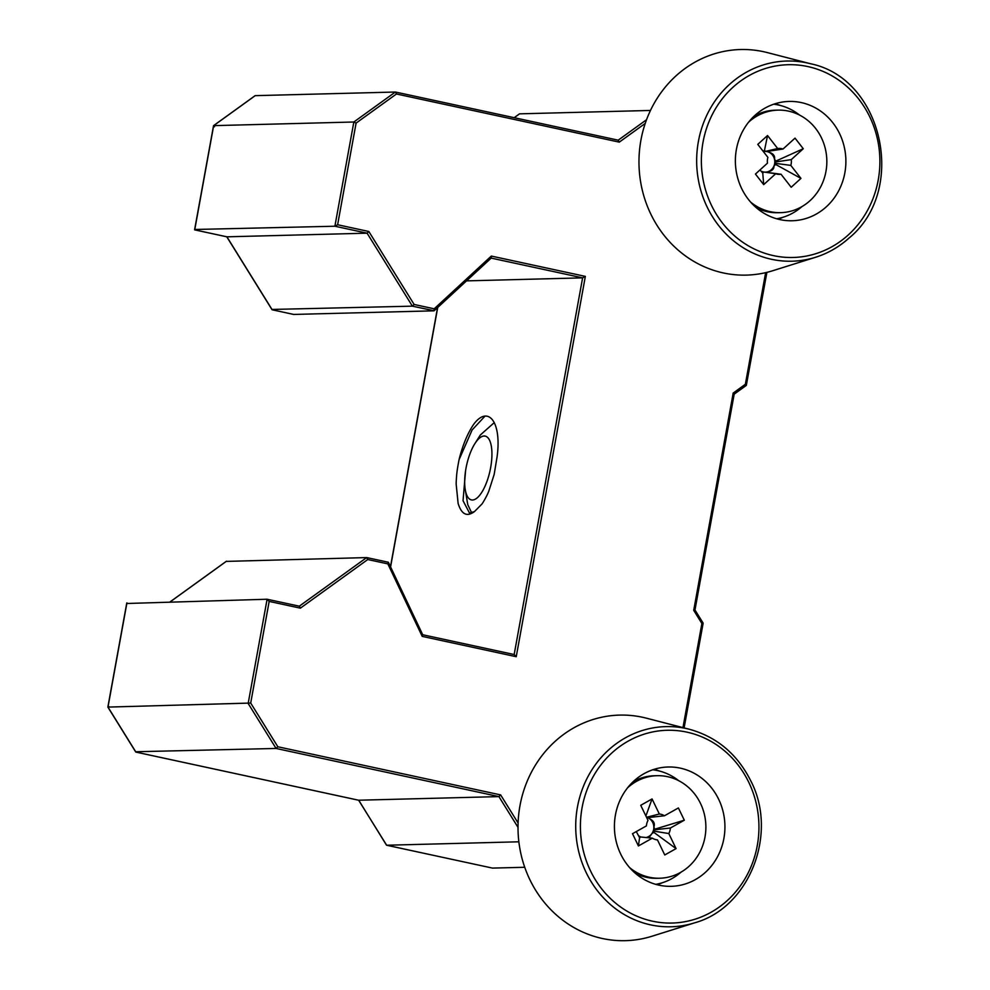 <?xml version="1.0" encoding="UTF-8"?>
<svg xmlns="http://www.w3.org/2000/svg" width="990" height="990" viewBox="0 0 990 990"><rect width="100%" height="100%" fill="white"/><g stroke="black" fill="none" stroke-linecap="round" stroke-linejoin="round"><path stroke-width="1.49" d="M645.232 123.416A112.823 104.457 88.5 0 0 664.785 236.239A112.823 104.457 88.5 0 0 765.641 272.658A112.823 104.457 88.5 0 0 772.992 270.654L815.599 257.264A100.126 92.701 -91.5 0 1 707.739 208.234A100.126 92.701 -91.5 0 1 729.58 84.348A100.126 92.701 -91.5 0 1 810.575 63.756L767.337 52.594A112.823 104.457 88.5 0 0 676.071 75.797A112.823 104.457 88.5 0 0 645.232 123.416L619.282 142.139L396.458 93.988L356.091 123.107L337.627 224.742L368.825 231.487L414.117 304.462L434.202 308.806L491.325 256.063L585.35 276.383L516.236 656.704L422.21 636.384L422.668 634.751M646.383 718.171A112.823 104.457 88.5 0 0 518.092 823.012A112.823 104.457 88.5 0 0 529.947 879.85A112.823 104.457 88.5 0 0 652.039 936.218L694.646 922.829A100.126 92.701 -91.5 0 1 586.303 872.809A100.126 92.701 -91.5 0 1 595.151 765.035A100.126 92.701 -91.5 0 1 689.622 729.333L646.383 718.171M682.964 727.613L701.885 623.502L693.718 610.335L733.194 393.055L734.048 394.193M734.196 394.144L746.324 385.395L734.172 394.168M746.324 385.395L766.891 272.361M746.212 385.419L745.359 384.281L765.641 272.658M693.718 610.335L694.844 609.964L693.718 610.335M684.102 727.91L703.148 623.156L694.968 609.976L734.196 394.107M701.885 623.502L703.011 623.131L701.885 623.502M395.517 92.058L618.267 140.184L395.443 92.033L396.458 93.988M618.206 140.184L619.282 142.139M491.325 256.063L491.275 258.019L434.14 310.761L412.385 306.158L367.092 233.182L334.892 226.227L353.838 122.005L356.091 123.107M422.21 636.384L387.845 563.879L367.76 559.536L300.378 608.157L269.169 601.413L250.705 703.048L277.831 746.757L500.643 794.908L498.911 796.604L358.628 800.217L386.446 844.891M194.795 229.482L334.892 226.227L337.627 224.742M277.831 746.757L276.086 748.452L135.704 751.744M194.659 229.866L226.858 236.82L367.092 233.182L368.825 231.487M250.705 703.048L107.984 707.095L109.123 706.724L107.984 707.095L135.915 752.091L358.739 800.242L386.484 845.151M271.99 309.449L412.385 306.158L414.117 304.462M269.169 601.413L267.102 599.235L126.819 603.492M300.378 608.157L299.364 606.202L267.102 599.235L248.168 703.469L276.086 748.452L498.911 796.604L518.018 827.38M293.671 314.436L433.979 310.823L434.202 308.806M367.76 559.536L366.684 557.58L226.252 561.404M422.718 634.763L388.352 562.246L366.684 557.58L299.302 606.189L267.251 599.272M516.236 656.704L514.231 654.538L422.804 634.776L514.169 654.526L582.615 277.856L585.35 276.383M387.845 563.879L388.352 562.246M519.317 114.023L514.218 117.699M254.95 95.844L213.654 125.643L194.721 229.866L226.908 236.82L272.201 309.796L293.807 314.461M214.508 126.782L213.543 125.668L255.061 95.708M194.597 229.767L213.543 125.668M524.737 867.277L492.438 868.094M135.741 752.004L107.861 707.083L126.77 603.034M474.841 443.693A32.633 12.029 102.2 0 1 488.788 438.879A32.633 12.029 102.2 0 1 490.632 467.688A32.633 12.029 102.2 0 1 477.032 497.995A32.633 12.029 102.2 0 1 465.114 488.738A32.633 12.029 102.2 0 1 465.981 468.332A32.633 12.029 102.2 0 1 474.841 443.693L480.36 434.981L494.319 422.569M465.585 470.646L463.035 500.717L469.483 513.018L474.47 511.582L481.957 504.009C482.873 502.908 487.377 495.223 488.862 490.966L494.171 474.433L497.067 456.935C501.881 422.309 488.516 404.91 474.037 423.831A55.947 20.617 102.2 0 0 459.038 459.756C457.244 469.384 456.526 473.208 456.143 483.887L458.123 503.452C461.538 514.416 466.983 517.126 474.47 511.582M484.914 416.221L472.106 429.982L459.038 459.756M471.723 512.956L467.75 504.603L465.114 488.738M518.859 841.797L386.657 845.237L492.562 868.119M491.189 258.105L582.615 277.856L466.525 280.875M255.21 95.659L395.381 92.033L353.838 122.005L213.654 125.643M650.48 110.447L519.577 113.838M652.757 769.787A57.816 53.522 -91.5 0 1 657.434 770.567A57.816 53.522 -91.5 0 1 678.645 780.652M681.021 872.153A57.816 53.522 -91.5 0 1 655.726 884.342M718.616 799.178A59.672 55.254 88.5 0 0 668.126 767.002A59.672 55.254 88.5 0 0 620.73 854.147A59.672 55.254 88.5 0 0 671.22 886.322A59.672 55.254 88.5 0 0 718.616 799.178M659.526 771.062A59.672 55.254 88.5 0 0 654.093 769.341M657.088 884.713A59.672 55.254 88.5 0 0 662.421 882.721M645.926 837.54A10.37 9.603 88.5 0 0 648.698 836.525A10.37 9.603 88.5 0 0 652.014 833.444L649.725 836.661L646.594 837.602M652.014 833.444A10.37 9.603 88.5 0 0 653.227 831.018L653.895 832.392L652.014 833.444M668.795 833.555L653.227 831.018A10.37 9.603 88.5 0 0 653.561 829.892A10.37 9.603 88.5 0 0 653.846 827.145L654.823 829.174L653.561 829.892L670.391 828.011A12.994 12.029 88.5 0 1 668.795 833.555L676.071 848.616L664.76 854.964L657.471 839.904L656.036 839.681M649.155 817.455L649.873 818.953C653.821 820.883 655.145 823.618 653.846 827.145A10.37 9.603 88.5 0 0 649.873 818.953A10.37 9.603 88.5 0 0 647.633 817.641A10.37 9.603 88.5 0 0 646.581 817.282A10.37 9.603 88.5 0 0 646.52 817.257M645.876 815.933L646.581 817.282L659.34 814.015A12.994 12.029 88.5 0 1 664.463 815.772L678.385 807.951L684.313 820.203L670.391 828.011M638.612 835.696A10.37 9.603 88.5 0 0 640.864 837.008L639.59 837.726L636.285 831.588M676.071 848.616L653.895 832.392M684.313 820.203L654.823 829.174M664.463 815.772L647.633 817.641M640.864 837.008L652.336 838.146L638.414 845.955L632.499 833.704L646.408 825.895A12.994 12.029 88.5 0 1 648.017 820.363L640.728 805.303L652.051 798.942L659.34 814.015M652.051 798.942L645.913 815.909M638.414 845.955L639.59 837.726M652.336 838.146A12.994 12.029 88.5 0 0 656.679 839.805A12.994 12.029 88.5 0 0 657.471 839.904M629.689 867.673A51.282 47.483 88.5 0 0 659.736 878.229A51.282 47.483 88.5 0 0 680.427 872.487A51.282 47.483 88.5 0 0 704.348 814.213A51.282 47.483 88.5 0 0 657.075 775.69A51.282 47.483 88.5 0 0 636.384 781.432A51.282 47.483 88.5 0 0 627.611 787.78M657.075 775.69L654.254 775.764A51.282 47.483 88.5 0 0 633.563 781.506A51.282 47.483 88.5 0 0 633.13 781.754M635.506 873.415A51.282 47.483 88.5 0 0 656.915 878.303L659.736 878.229M799.598 115.088A57.816 53.522 88.5 0 0 778.388 105.002A57.816 53.522 88.5 0 0 773.71 104.21M776.68 218.778A57.816 53.522 88.5 0 0 801.974 206.576M754.999 115.335A59.672 55.254 88.5 0 0 738.998 182.135A59.672 55.254 88.5 0 0 792.173 220.758A59.672 55.254 88.5 0 0 826.266 206.861A59.672 55.254 88.5 0 0 842.255 140.048A59.672 55.254 88.5 0 0 789.08 101.438A59.672 55.254 88.5 0 0 754.999 115.335M778.041 219.149A59.672 55.254 88.5 0 0 783.375 217.144M780.479 105.497A59.672 55.254 88.5 0 0 775.046 103.777M761.384 171.258A10.37 9.603 88.5 0 0 763.847 172.013L762.758 173.003L759.949 169.971M763.228 151.383L764.54 150.208L765.456 151.396L777.67 148.525L767.535 135.519L757.771 144.379L767.906 157.385A12.994 12.029 88.5 0 0 767.448 163.164L755.444 174.054L763.686 184.635L775.69 173.745L763.847 172.013A10.37 9.603 88.5 0 0 764.936 172.124A10.37 9.603 88.5 0 0 767.485 171.839L766.866 172.396M774.007 165.912C774.093 169.129 771.915 171.109 767.485 171.839A10.37 9.603 88.5 0 0 774.007 165.912A10.37 9.603 88.5 0 0 774.7 163.263L775.628 164.439L774.007 165.912M774.527 159.328A10.37 9.603 88.5 0 0 772.534 155.096A10.37 9.603 88.5 0 0 769.007 152.25C773.289 153.512 775.12 155.875 774.527 159.328L775.888 161.085L774.799 162.075A10.37 9.603 88.5 0 0 774.527 159.328M790.812 165.392L774.7 163.263A10.37 9.603 88.5 0 0 774.799 162.075L791.27 159.613A12.994 12.029 88.5 0 1 790.812 165.392L800.947 178.398L791.183 187.258L781.048 174.252L764.936 172.124M768.215 151.235L769.007 152.25A10.37 9.603 88.5 0 0 766.557 151.495A10.37 9.603 88.5 0 0 765.456 151.396A10.37 9.603 88.5 0 0 763.377 151.569M763.686 184.635L762.758 173.003M775.69 173.745A12.994 12.029 88.5 0 0 777.633 174.24A12.994 12.029 88.5 0 0 781.048 174.252M800.947 178.398L775.628 164.439M766.557 151.495L783.016 149.032L795.02 138.142L803.274 148.723L791.27 159.613M803.274 148.723L775.888 161.085M783.016 149.032A12.994 12.029 88.5 0 0 777.67 148.525M767.535 135.519L764.54 150.208M750.643 202.108A51.282 47.483 88.5 0 0 780.689 212.652A51.282 47.483 88.5 0 0 822.702 182.519A51.282 47.483 88.5 0 0 815.636 128.465A51.282 47.483 88.5 0 0 778.029 110.125A51.282 47.483 88.5 0 0 748.564 122.216M756.459 207.851A51.282 47.483 88.5 0 0 777.868 212.726L780.689 212.652M778.029 110.125L775.207 110.199A51.282 47.483 88.5 0 0 754.083 116.177M500.643 794.908L518.092 823.012M733.194 393.055L745.359 384.281M618.206 140.172L646.532 119.741M491.114 258.093L434.264 310.563M366.82 557.605L388.29 562.246M437.729 307.457L390.592 566.825M126.93 602.873L107.984 707.095M226.512 561.206L170.329 601.747M590.597 871.064A96.414 89.261 88.5 0 0 711.105 912.236A96.414 89.261 88.5 0 0 748.749 782.261A96.414 89.261 88.5 0 0 628.242 741.089A96.414 89.261 88.5 0 0 590.597 871.064M848.195 235.026A96.414 89.261 88.5 0 0 858.85 99.223A96.414 89.261 88.5 0 0 733.058 87.169A96.414 89.261 88.5 0 0 722.403 222.973A96.414 89.261 88.5 0 0 848.195 235.026M849.148 237.897A100.126 92.701 -91.5 0 1 815.599 257.264C828.098 253.304 839.322 246.819 849.296 237.823C907.632 190.068 882.82 78.383 810.575 63.756M514.169 117.686L519.441 113.887M272.027 309.709L226.784 236.796M492.5 868.106L386.607 845.225M293.745 314.461L272.151 309.783M358.677 800.242L135.853 752.091M390.493 566.614L437.568 307.605M170.255 601.747L226.376 561.256M694.646 922.829C749.319 907.768 778.487 833.704 750.692 780.677C737.216 754.071 716.859 736.956 689.622 729.333"/></g></svg>
